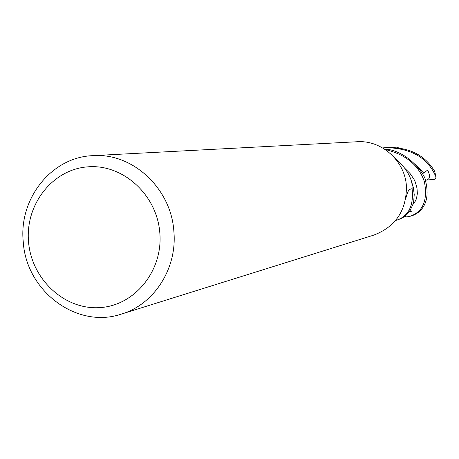 <?xml version="1.0" encoding="UTF-8"?>
<svg xmlns="http://www.w3.org/2000/svg" width="459" height="459" viewBox="0 0 459 459"><rect width="100%" height="100%" fill="white"/><g stroke="black" fill="none" stroke-linecap="round" stroke-linejoin="round"><path stroke-width="0.69" d="M405.802 198.351C407.322 192.671 408.596 189.693 409.635 189.424L412.107 188.643L412.021 184.002L412.096 188.838C413.852 205.5 408.717 215.948 396.691 220.182L395.618 220.458M92.947 155.647L357.159 141.745C381.521 139.92 404.918 160.788 406.404 186.004C406.674 210.205 395.853 226.557 373.942 235.065L121.434 314.076C76.94 329.332 26.1 291.126 23.243 241.744C18.676 198.523 51.695 156.967 92.947 155.647C132.462 152.606 171.138 188.282 173.863 231.302C177.398 268.274 154.184 304.415 121.434 314.076M159.812 232.742C163.232 270.908 134.447 306.004 99.316 307.639C64.226 309.831 31.447 278.997 28.538 241.83C25.113 204.697 52.355 169.543 87.503 166.869C122.599 163.639 156.926 194.536 159.812 232.742M394.505 157.701C403.341 165.12 409.009 173.014 411.511 181.38L412.021 184.002M385.158 149.496C405.693 154.448 418.769 165.16 424.38 181.626C427.897 200.084 423.146 211.633 410.139 216.281L406.588 216.958L405.142 216.086M410.139 216.281L412.09 215.707C420.57 212.735 430.961 203.176 425.648 181.38C426.004 175.332 407.816 150.254 384.395 148.997M397.833 219.85L402.623 217.836L406.858 214.525L410.346 209.998L412.888 204.416L413.691 201.289L414.225 194.627L413.324 187.565L411.884 182.602M411.562 188.81L412.096 188.838M393.392 147.414L396.157 146.96L398.664 147.884M434.782 171.735L434.621 171.224C427.61 159.761 414.804 147 387.08 147.523L386.765 147.546M409.376 211.496L411.35 211.335L410.455 209.815M382.651 147.93L385.658 147.626C411.201 148.114 427.954 157.856 435.93 176.858L435.792 178.419L434.535 179.297L427.036 180.031L427.868 179.36C430.135 178.344 430.06 175.258 427.645 170.1L422.446 173.789M427.036 180.031L425.252 180.163M412.813 204.645L415.544 200.824L416.474 198.563L417.363 193.635L416.996 188.127L415.263 181.982L413.829 178.987L409.985 173.422L404.832 168.338M424.007 172.63L415.297 164.276M428.075 179.888L427.868 179.366M434.621 171.224L435.93 176.858M396.691 220.182L398.142 219.758M385.658 147.626L387.075 147.523M412.084 215.707L411.293 215.948M434.753 171.5L436.021 177.191"/></g></svg>
